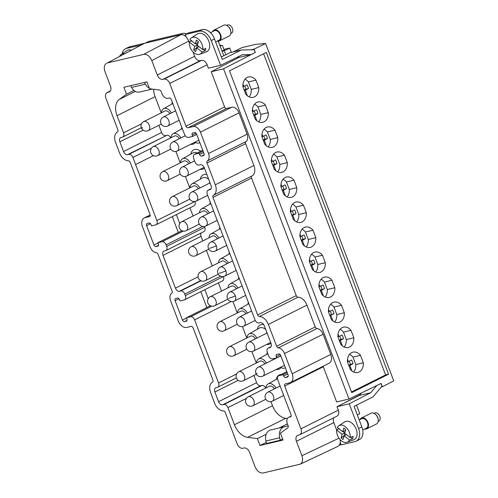<?xml version="1.0" encoding="UTF-8"?>
<svg xmlns="http://www.w3.org/2000/svg" width="498" height="498" viewBox="0 0 498 498"><rect width="100%" height="100%" fill="white"/><g stroke="black" fill="none" stroke-linecap="round" stroke-linejoin="round"><path stroke-width="0.75" d="M225.799 54.749L224.281 50.759L222.096 51.275M107.344 62.953L144.376 43.351L107.344 62.953L143.773 54.35C147.103 54.058 149.78 56.137 151.815 60.594L157.287 75.005A5.627 3.685 -116.6 0 0 162.921 79.369L164.11 79.089A5.627 3.685 -116.6 0 1 169.737 83.459L185.978 126.218A2.011 1.313 -116.6 0 0 187.989 127.781L193.174 126.554A7.24 4.737 63.4 0 1 200.414 132.169L208.513 153.496A7.24 4.737 63.4 0 1 207.342 160.922A2.011 1.313 63.4 0 0 207.012 162.983L215.298 184.795A10.053 6.58 63.4 0 1 213.374 195.278L251.969 175.962A10.053 6.58 -116.6 0 0 253.893 165.479L245.607 143.667A2.011 1.313 -116.6 0 1 245.937 141.6A7.24 4.737 -116.6 0 0 247.108 134.18L239.009 112.853A7.24 4.737 -116.6 0 0 231.769 107.238L226.584 108.464A2.011 1.313 -116.6 0 1 224.573 106.902L211.214 71.731L223.558 68.817L255.35 52.452L254.086 49.121L265.596 43.525L393.744 380.877L382.34 386.753L381.07 383.423L348.992 399.023L223.558 68.817M320.22 290.191L324.428 288.734A6.779 5.061 76.7 0 0 323.009 284.993L319.841 286.506L319.006 284.302M321.826 289.35A6.779 5.061 76.7 0 0 320.712 286.089M133.974 90.431L126.523 94.184L123.902 87.281L146.941 81.84L149.562 88.744L159.565 90.038A2.011 1.313 -116.6 0 1 161.215 91.62L161.981 93.63A6.032 3.947 -116.6 0 0 168.013 98.311L169.289 98.006A2.011 1.313 -116.6 0 1 171.3 99.569L184.49 134.292A4.021 2.633 63.4 0 0 188.512 137.411L192.676 136.427L192.178 135.12A2.011 1.313 63.4 0 1 192.577 133.016A2.011 1.313 63.4 0 1 192.77 132.947L194.594 132.518A2.011 1.313 63.4 0 1 196.598 134.08L203.975 153.496A2.011 1.313 -116.6 0 1 203.576 155.6A2.011 1.313 -116.6 0 1 203.383 155.669L201.566 156.098A2.011 1.313 -116.6 0 1 199.555 154.536L199.057 153.235L203.109 151.205M339.169 445.405L340.115 444.932A8.043 5.266 -116.6 0 0 340.937 444.353M325.312 262.726A10.458 7.812 -103.3 0 1 319.772 272.431A10.458 7.812 -103.3 0 1 312.265 269.256L309.432 261.792A10.458 7.812 -103.3 0 1 314.966 252.081A10.458 7.812 -103.3 0 1 322.474 255.262L325.312 262.726L317.786 264.506L314.948 257.036A10.458 7.812 76.7 0 0 311.518 254.31M322.474 255.262L314.948 257.036M255.35 52.452L254.167 49.719L241.225 50.018L229.902 52.695L221.342 56.977M237.085 57.307L239.843 57.239L251.16 54.568L242.289 54.774L220.626 65.306L208.413 68.195L207.106 64.752A5.627 3.685 -116.6 0 0 201.478 60.389L200.289 60.669A5.627 3.685 63.4 0 1 194.662 56.299L157.287 75.005M241.225 50.018L222.301 59.492L214.495 38.956A12.064 7.9 -116.6 0 0 202.437 29.594L188.518 32.88L185.256 34.518L199.175 31.231L202.437 29.594M249.174 96.867A10.458 7.812 76.7 0 0 251.266 89.385L248.427 81.915A10.458 7.812 76.7 0 0 244.997 79.188M247.394 95.778L245.284 90.231L248.409 88.594A6.779 5.061 76.7 0 0 246.983 84.859L243.821 86.372L242.98 84.168M242.906 86.59L243.821 86.372M268.291 112.623A10.458 7.812 -103.3 0 1 262.757 122.334A10.458 7.812 -103.3 0 1 255.25 119.153L252.411 111.689A10.458 7.812 -103.3 0 1 257.952 101.978A10.458 7.812 -103.3 0 1 265.459 105.159L268.291 112.623L260.765 114.403L257.927 106.933A10.458 7.812 76.7 0 0 254.503 104.207M265.459 105.159L257.927 106.933M256.893 120.796L254.789 115.25L257.908 113.612A6.779 5.061 76.7 0 0 256.489 109.871L253.32 111.39L252.486 109.18M253.849 115.468L254.789 115.25M231.358 52.346L229.721 48.038L223.976 49.395M258.674 121.886A10.458 7.812 76.7 0 0 260.765 114.403M252.405 111.602L253.32 111.39M253.694 115.069L255.306 114.229A6.779 5.061 76.7 0 0 254.192 110.973M255.306 114.229L257.908 113.612M233.226 51.904L242.153 47.565L255.947 44.31L265.596 43.525M229.503 70.853L351.737 392.636L388.565 374.197L266.337 52.421L229.503 70.853M254.086 49.121L251.266 49.788M244.344 90.449L245.284 90.231M244.194 90.051L245.807 89.21A6.779 5.061 76.7 0 0 244.692 85.955M199.175 31.231A12.064 7.9 -116.6 0 1 211.233 40.587L220.626 65.306M255.219 52.483L251.16 54.568M296.69 221.952A10.458 7.812 76.7 0 0 298.781 214.47L295.943 207A10.458 7.812 76.7 0 0 292.513 204.273M306.307 212.696A10.458 7.812 -103.3 0 1 300.767 222.401A10.458 7.812 -103.3 0 1 293.26 219.226L290.421 211.756A10.458 7.812 -103.3 0 1 295.961 202.051A10.458 7.812 -103.3 0 1 303.469 205.226L306.307 212.696L298.781 214.47M342.425 345.948L340.315 340.402L343.439 338.771A6.779 5.061 76.7 0 0 342.014 335.03L338.852 336.542L338.011 334.339M339.375 340.626L340.315 340.402M198.353 41.571L198.111 42.461L195.39 43.824L189.95 39.603A9.244 6.051 63.4 0 1 191.518 37.786L197.37 33.957A10.053 6.58 63.4 0 1 198.758 33.36A10.053 6.58 63.4 0 1 208.475 40.35A10.053 6.58 63.4 0 1 206.34 51.885L199.766 54.27A9.244 6.051 63.4 0 1 199.312 54.407A9.244 6.051 63.4 0 1 192.253 51.045A9.244 6.051 63.4 0 1 189.284 42.062L194.718 46.283L193.697 50.037L196.642 47.858L197.438 44.92L195.776 43.631M151.815 60.594L188.848 40.992L186.103 36.759L185.256 34.518M188.848 40.992L189.277 42.118M192.975 51.86L194.662 56.299M191.518 37.786A9.244 6.051 63.4 0 1 192.788 37.244A9.244 6.051 63.4 0 1 199.847 40.606A9.244 6.051 63.4 0 1 202.823 49.588L205.792 48.424A9.593 6.281 63.4 0 1 205.12 50.883L202.151 52.047A9.244 6.051 63.4 0 1 199.766 54.27M202.151 52.047L196.71 47.827L195.689 51.58L193.697 50.037M194.718 46.283L197.438 44.92M203.24 49.427L205.12 50.883M202.823 49.588L197.382 45.368L198.403 41.608L196.411 40.064L195.39 43.824M189.284 42.062L191.749 40.506M199.044 46.656L196.71 47.827M294.909 220.863L292.799 215.317L295.924 213.679A6.779 5.061 76.7 0 0 294.499 209.944L291.336 211.457L290.496 209.253M291.859 215.534L292.799 215.317M291.71 215.142L295.924 213.679M195.471 142.416A10.657 6.978 63.4 0 1 192.732 144.258A10.657 6.978 63.4 0 1 190.634 144.314M181.297 129.131A10.657 6.978 63.4 0 1 181.857 127.364M178.994 298.738L175.109 300.68A2.011 1.313 -116.6 0 1 175.508 298.576A2.011 1.313 -116.6 0 1 175.701 298.507L177.525 298.078A2.011 1.313 -116.6 0 1 179.535 299.64L180.027 300.948L184.192 299.964A4.021 2.633 63.4 0 0 184.571 299.827A4.021 2.633 63.4 0 0 185.374 295.613L184.789 294.069A4.021 2.633 63.4 0 0 180.768 290.95L179.467 291.255A4.021 2.633 63.4 0 1 175.445 288.137L163.002 255.381A4.021 2.633 -116.6 0 1 163.805 251.173A4.021 2.633 -116.6 0 1 164.191 251.029L165.492 250.724A4.021 2.633 -116.6 0 0 165.871 250.587A4.021 2.633 -116.6 0 0 166.674 246.379L166.089 244.835L202.736 226.49M212.304 265.938L206.384 250.37M202.798 240.92L201.055 236.338L163.002 255.381M293.322 214.296A6.779 5.061 76.7 0 0 292.208 211.04M251.969 175.962A2.011 1.313 -116.6 0 0 251.583 178.06L296.242 295.619A2.011 1.313 -116.6 0 0 298.028 297.2A10.053 6.58 -116.6 0 1 306.942 305.125L315.228 326.937A2.011 1.313 -116.6 0 0 316.94 328.518L278.345 347.834A7.24 4.737 63.4 0 1 284.501 353.53L292.177 373.737A8.447 5.528 63.4 0 1 290.49 382.576A8.447 5.528 63.4 0 1 289.687 382.869L285.286 383.908A2.011 1.313 -116.6 0 0 285.093 383.977A2.011 1.313 -116.6 0 0 284.694 386.081L300.935 428.84L338.31 410.14L337.003 406.698L349.216 403.816L370.68 392.766L376.799 385.496M306.942 305.125L268.347 324.441L276.633 346.253A2.011 1.313 -116.6 0 0 278.345 347.834M186.103 36.759C184.31 35.078 182.542 34.406 180.805 34.754L145.677 43.046L149.076 41.346L182.903 33.36L179.504 35.059M202.754 150.278L194.892 154.212L199.057 153.235M263.199 140.087L264.812 139.247A6.779 5.061 76.7 0 0 263.697 135.991M144.42 82.438L145.36 84.162L131.565 87.418A9.649 7.209 76.7 0 0 139.614 92.037L152.145 89.08M131.565 87.418L130.632 85.693M145.36 84.162A9.649 7.209 76.7 0 0 149.369 88.246M277.797 137.641A10.458 7.812 -103.3 0 1 272.257 147.346A10.458 7.812 -103.3 0 1 264.749 144.171L261.917 136.701A10.458 7.812 -103.3 0 1 267.451 126.996A10.458 7.812 -103.3 0 1 274.958 130.177L277.797 137.641L270.271 139.421L267.432 131.951A10.458 7.812 76.7 0 0 264.002 129.225M274.958 130.177L267.432 131.951M210.417 305.735L186.414 317.749L190.578 316.765A4.021 2.633 63.4 0 1 194.594 319.884L218.566 382.987A4.021 2.633 63.4 0 1 217.763 387.195A4.021 2.633 63.4 0 1 217.383 387.338L216.082 387.643A4.021 2.633 -116.6 0 0 215.702 387.78A4.021 2.633 -116.6 0 0 214.899 391.988L218.585 401.699A4.021 2.633 -116.6 0 0 222.606 404.818L223.926 404.507A4.021 2.633 63.4 0 1 227.947 407.625L234.446 424.744A16.085 10.533 -116.6 0 0 247.643 437.35L257.36 438.607L259.981 445.511L283.02 440.07L280.399 433.167L287.85 427.751A2.011 1.313 -116.6 0 0 288.13 425.722L287.365 423.705A6.032 3.947 -116.6 0 1 288.572 417.392L291.131 416.11M282.627 439.043L280.262 440.226L266.467 443.481L265.888 441.016A9.649 7.209 -103.3 0 1 270.682 429.967L288.174 425.84M259.981 445.511L266.218 442.417M196.722 134.404L192.676 136.427M257.36 438.607L266.212 434.281M279.123 427.975L287.439 423.91M270.943 401.612L272.499 405.702A16.085 10.533 -116.6 0 0 285.696 418.308L287.396 418.525M239.333 57.251L211.214 71.731M354.271 398.058L353.86 398.151M349.216 403.816L358.604 428.535A12.064 7.9 63.4 0 1 356.201 441.172L359.456 439.535A12.064 7.9 63.4 0 0 361.865 426.904L354.066 406.368L372.99 396.9L381.991 386.211L380.951 383.479M177.325 150.981A5.024 3.293 -116.6 0 0 178.328 145.715A5.024 3.293 -116.6 0 0 172.825 141.986A5.024 5.024 0 0 0 170.378 148.267A5.024 5.024 0 0 0 177.325 150.981L198.391 140.436A5.024 3.293 -116.6 0 0 198.889 140.094M199.841 142.609A7.638 5.005 63.4 0 1 199.393 142.845A7.638 5.005 63.4 0 1 198.814 143.038A7.638 5.005 63.4 0 1 195.004 142.129M287.713 373.93L283.661 375.959A2.011 1.313 -116.6 0 0 285.671 377.515L287.495 377.086A2.011 1.313 63.4 0 0 287.682 377.017A2.011 1.313 63.4 0 0 288.087 374.913L280.71 355.497A2.011 1.313 -116.6 0 0 278.699 353.941L276.882 354.371A2.011 1.313 63.4 0 0 276.689 354.439A2.011 1.313 63.4 0 0 276.284 356.543L280.175 354.595M150.172 215.086L144.999 217.676L149.419 216.636A2.011 1.313 63.4 0 0 149.612 216.568A2.011 1.313 63.4 0 0 150.01 214.457L130.233 162.392A2.011 1.313 -116.6 0 0 128.453 160.81A10.053 6.58 -116.6 0 1 119.532 152.886L115.561 142.428A10.053 6.58 63.4 0 1 117.497 131.939A2.011 1.313 63.4 0 0 117.889 129.841L105.987 98.511A5.627 3.685 -116.6 0 1 107.107 92.616L110.375 90.978M170.988 137.747A7.638 5.005 63.4 0 1 173.043 133.8A7.638 5.005 63.4 0 1 173.914 133.458A7.638 5.005 63.4 0 1 180.892 137.952M280.835 355.821L276.782 357.85L276.284 356.543M158.028 243.024L153.975 245.047L146.599 225.631A2.011 1.313 63.4 0 1 147.003 223.527A2.011 1.313 63.4 0 1 147.19 223.459L149.014 223.029A2.011 1.313 -116.6 0 1 151.025 224.586L151.523 225.893L155.681 224.909A4.021 2.633 -116.6 0 0 156.067 224.772A4.021 2.633 -116.6 0 0 156.87 220.564L132.898 157.461L151.473 148.161M141.314 127.731L122.751 137.025A4.021 2.633 -116.6 0 1 122.371 137.162L121.051 137.473A4.021 2.633 -116.6 0 0 120.672 137.61A4.021 2.633 -116.6 0 0 119.869 141.818L123.554 151.529A4.021 2.633 -116.6 0 0 127.575 154.648L128.876 154.343A4.021 2.633 63.4 0 1 132.898 157.461M122.751 137.025A4.021 2.633 -116.6 0 0 123.554 132.81L141.581 123.79M126.523 94.184L119.283 99.444A16.085 10.533 -116.6 0 0 117.049 115.698L123.554 132.81M194.892 154.212A4.021 2.633 -116.6 0 0 194.513 154.355A4.021 2.633 -116.6 0 0 193.71 158.563L194.986 161.925A4.021 2.633 -116.6 0 0 199.007 165.043L200.308 164.738A4.021 2.633 -116.6 0 1 204.329 167.857L210.996 185.405A4.021 2.633 -116.6 0 1 210.193 189.614A4.021 2.633 -116.6 0 1 209.814 189.75L208.513 190.062A4.021 2.633 -116.6 0 0 208.127 190.199A4.021 2.633 -116.6 0 0 207.324 194.407L254.982 319.865A4.021 2.633 -116.6 0 0 259.004 322.984L260.305 322.679A4.021 2.633 -116.6 0 1 264.326 325.798L270.993 343.346A4.021 2.633 -116.6 0 1 270.19 347.56A4.021 2.633 -116.6 0 1 269.81 347.697L268.509 348.002A4.021 2.633 -116.6 0 0 268.123 348.139A4.021 2.633 -116.6 0 0 267.32 352.354L268.603 355.715A4.021 2.633 -116.6 0 0 272.618 358.834L276.782 357.85M283.661 375.959L283.169 374.652L287.215 372.622M286.867 371.701L279.005 375.635L283.169 374.652M279.005 375.635A4.021 2.633 -116.6 0 0 278.619 375.772A4.021 2.633 -116.6 0 0 277.822 379.98L291.013 414.71A2.011 1.313 -116.6 0 1 290.608 416.814A2.011 1.313 -116.6 0 1 290.421 416.882L290.776 416.702M288.572 417.392A6.032 3.947 -116.6 0 1 289.139 417.181L290.421 416.882M186.414 317.749L186.906 319.056A2.011 1.313 63.4 0 1 186.507 321.16A2.011 1.313 63.4 0 1 186.314 321.229L186.675 321.048M175.109 300.68L182.486 320.102A2.011 1.313 63.4 0 0 184.497 321.658L186.314 321.229M181.907 230.68L157.903 242.694L162.068 241.717A4.021 2.633 63.4 0 1 166.089 244.835M157.903 242.694L158.401 244.001A2.011 1.313 63.4 0 1 157.997 246.112A2.011 1.313 63.4 0 1 157.81 246.18L158.165 246M153.975 245.047A2.011 1.313 -116.6 0 0 155.986 246.61L157.81 246.18M109.803 91.644L107.643 92.423A5.627 3.685 -116.6 0 0 107.107 92.616M144.999 217.676A8.447 5.528 -116.6 0 0 144.196 217.968A8.447 5.528 -116.6 0 0 142.509 226.808L150.184 247.014A7.24 4.737 63.4 0 0 156.341 252.71A2.011 1.313 -116.6 0 1 158.053 254.291L172.071 291.193A2.011 1.313 63.4 0 1 171.748 293.26A7.24 4.737 63.4 0 0 170.571 300.68L178.247 320.886A8.447 5.528 63.4 0 0 186.688 327.435L191.114 326.395A2.011 1.313 -116.6 0 1 193.124 327.952L212.901 380.018A2.011 1.313 63.4 0 1 212.515 382.115A10.053 6.58 63.4 0 0 210.592 392.598L214.563 403.056A10.053 6.58 -116.6 0 0 223.496 410.981A2.011 1.313 -116.6 0 1 225.283 412.562L237.185 443.892A5.627 3.685 -116.6 0 0 242.812 448.262L243.97 447.988A5.627 3.685 -116.6 0 1 249.598 452.358L255.069 466.769C257.105 471.22 259.788 473.305 263.112 473.007L300.232 464.167C302.666 462.636 303.226 459.816 301.906 455.714L339.014 438.19M300.935 428.84A5.627 3.685 -116.6 0 1 299.815 434.735A5.627 3.685 -116.6 0 1 299.279 434.928L298.09 435.208A5.627 3.685 -116.6 0 0 297.555 435.401A5.627 3.685 -116.6 0 0 296.435 441.296L301.906 455.714M268.347 324.441A10.053 6.58 -116.6 0 0 259.427 316.516L298.028 297.2M213.374 195.278A2.011 1.313 63.4 0 0 212.988 197.376L257.647 314.935A2.011 1.313 -116.6 0 0 259.427 316.516M106.516 63.265C104.194 64.852 103.684 67.647 104.978 71.65L110.456 86.061A5.627 3.685 -116.6 0 1 109.33 91.956A5.627 3.685 -116.6 0 1 108.794 92.149M119.769 56.249L119.694 56.187A9.244 6.051 63.4 0 1 121.263 54.375L127.115 50.541A10.053 6.58 63.4 0 1 128.503 49.949A10.053 6.58 63.4 0 1 131.372 50.105M122.11 53.821A12.064 7.9 63.4 0 1 125.434 48.785A12.064 7.9 63.4 0 1 126.579 48.368L140.561 45.243M121.263 54.375A9.244 6.051 63.4 0 1 122.533 53.828A9.244 6.051 63.4 0 1 124.413 53.79M329.72 315.209L333.934 313.752A6.779 5.061 76.7 0 0 332.515 310.011L329.346 311.524L328.506 309.32M328.431 311.742L329.346 311.524M331.332 314.363A6.779 5.061 76.7 0 0 330.218 311.107M140.498 45.081L143.798 43.544M125.434 48.785L128.696 47.148A12.064 7.9 63.4 0 1 129.841 46.737L143.76 43.451M144.376 43.351L145.677 43.046M329.875 315.608L333.934 313.752M145.279 43.139L148.317 41.62A8.043 5.266 63.4 0 1 149.076 41.346M186.339 33.97A8.043 5.266 -116.6 0 0 182.903 33.36M215.622 41.919L219.064 40.195A5.266 3.449 -116.6 0 0 220.272 35.134A5.266 3.449 -116.6 0 0 216.082 30.602A5.266 3.449 -116.6 0 0 214.352 30.776L210.492 32.706M212.627 31.635A6.032 3.947 63.4 0 1 214.009 30.092A6.032 3.947 63.4 0 1 217.962 30.876A6.032 3.947 63.4 0 1 221.081 36.348A6.032 3.947 63.4 0 1 219.406 40.88A6.032 3.947 63.4 0 1 217.346 41.06M219.406 40.88L229.124 36.018A6.032 3.947 -116.6 0 0 230.835 31.785A6.032 3.947 -116.6 0 0 228.134 26.394A6.032 3.947 -116.6 0 0 227.679 26.008A6.032 3.947 -116.6 0 0 224.299 25.025A6.032 3.947 -116.6 0 0 223.727 25.23L214.009 30.092M230.835 31.785L230.748 30.988A4.526 2.963 -116.6 0 0 228.725 26.942L228.134 26.394M230.786 33.497L231.508 33.136A4.526 2.963 -116.6 0 0 232.541 28.791A4.526 2.963 -116.6 0 0 228.949 24.9A4.526 2.963 -116.6 0 0 227.455 25.049L226.733 25.41M331.979 280.274L334.818 287.744A10.458 7.812 -103.3 0 1 329.278 297.449A10.458 7.812 -103.3 0 1 321.77 294.274L318.932 286.804A10.458 7.812 -103.3 0 1 324.472 277.1A10.458 7.812 -103.3 0 1 331.979 280.274L324.453 282.055A10.458 7.812 76.7 0 0 321.023 279.322M224.281 50.759L229.721 48.038M219.792 45.212L222.513 45.542L224.187 49.956L222.008 51.045M222.513 45.542L220.029 45.841M218.255 41.16L223.795 55.751M263.61 53.784L385.601 374.926L351.495 391.994M274.255 169.189L271.416 161.719A10.458 7.812 -103.3 0 1 276.956 152.014A10.458 7.812 -103.3 0 1 284.464 155.189L287.302 162.659A10.458 7.812 -103.3 0 1 281.762 172.364A10.458 7.812 -103.3 0 1 274.255 169.189M347.442 361.859A10.458 7.812 -103.3 0 1 352.982 352.154A10.458 7.812 -103.3 0 1 360.49 355.329L363.328 362.793A10.458 7.812 -103.3 0 1 357.788 372.504A10.458 7.812 -103.3 0 1 350.281 369.323L347.442 361.859M258.792 87.611A10.458 7.812 -103.3 0 1 253.252 97.315A10.458 7.812 -103.3 0 1 245.744 94.134L242.906 86.671A10.458 7.812 -103.3 0 1 248.446 76.966A10.458 7.812 -103.3 0 1 255.953 80.141L258.792 87.611L251.266 89.385M312.974 230.244L315.813 237.708A10.458 7.812 -103.3 0 1 310.273 247.419A10.458 7.812 -103.3 0 1 302.765 244.238L299.927 236.774A10.458 7.812 -103.3 0 1 305.467 227.063A10.458 7.812 -103.3 0 1 312.974 230.244L305.442 232.018A10.458 7.812 76.7 0 0 302.018 229.292M293.969 180.208L296.802 187.678A10.458 7.812 -103.3 0 1 291.262 197.382A10.458 7.812 -103.3 0 1 283.754 194.208L280.922 186.738A10.458 7.812 -103.3 0 1 286.462 177.033A10.458 7.812 -103.3 0 1 293.969 180.208L286.437 181.988A10.458 7.812 76.7 0 0 283.013 179.255M350.984 330.311L353.823 337.781A10.458 7.812 -103.3 0 1 348.283 347.486A10.458 7.812 -103.3 0 1 340.775 344.311L337.937 336.841A10.458 7.812 -103.3 0 1 343.477 327.136A10.458 7.812 -103.3 0 1 350.984 330.311L343.458 332.091A10.458 7.812 76.7 0 0 340.028 329.359M341.485 305.293L344.317 312.763A10.458 7.812 -103.3 0 1 338.783 322.467A10.458 7.812 -103.3 0 1 331.276 319.293L328.437 311.823A10.458 7.812 -103.3 0 1 333.977 302.118A10.458 7.812 -103.3 0 1 341.485 305.293L333.953 307.073A10.458 7.812 76.7 0 0 330.529 304.34M323.42 295.918L321.31 290.365L324.428 288.734M320.37 290.589L321.31 290.365M356.201 441.172A12.064 7.9 63.4 0 1 355.055 441.583L341.13 444.87L340.283 442.629L340.115 439.566M204.859 289.674L208.257 298.619M218.448 282.87L221.566 291.075M200.812 291.697L206.826 307.534M281.065 356.437A5.024 3.293 -116.6 0 0 279.415 356.599L258.356 367.144A5.024 5.024 0 0 0 255.904 373.419A5.024 0.579 -20.8 0 0 257.205 373.338M339.225 340.227L340.837 339.381A6.779 5.061 76.7 0 0 339.723 336.125M370.68 392.766L359.363 395.437L337.003 406.698M359.805 394.914L345.581 402.284M171.791 104.113A10.657 6.978 63.4 0 1 172.352 102.345M266.019 387.917A7.638 5.005 63.4 0 1 268.073 383.97A7.638 5.005 63.4 0 1 268.945 383.628A7.638 5.005 63.4 0 1 275.923 388.123M161.252 112.847L155.102 96.649L117.049 115.698M357.334 414.977L359.786 413.751L356.518 405.142M288.174 425.834L270.682 429.967M303.469 205.226L295.943 207M350.611 437.375L352.491 438.838L349.521 440.002L344.081 435.781L343.06 439.535L341.068 437.991L344.012 435.806L344.809 432.874L343.141 431.579M345.718 429.519L345.475 430.415L342.761 431.772L337.32 427.552A9.244 6.051 63.4 0 1 338.883 425.74A9.244 6.051 63.4 0 1 340.159 425.192A9.244 6.051 63.4 0 1 347.218 428.56A9.244 6.051 63.4 0 1 350.187 437.543L353.163 436.373A9.593 6.281 63.4 0 1 352.491 438.838M161.483 112.729A7.638 5.005 63.4 0 1 163.537 108.782A7.638 5.005 63.4 0 1 164.408 108.439A7.638 5.005 63.4 0 1 171.387 112.934M169.868 113.693A5.024 3.293 -116.6 0 0 164.869 111.035L143.81 121.58A5.024 5.024 0 0 0 141.357 127.862A5.024 5.024 0 0 0 148.304 130.569A5.024 3.293 -116.6 0 0 149.307 125.303A5.024 3.293 -116.6 0 0 143.81 121.58M337.937 336.76L338.852 336.542M245.807 89.21L248.409 88.594M268.179 146.904A10.458 7.812 76.7 0 0 270.271 139.421M266.399 145.814L264.289 140.262L267.414 138.631A6.779 5.061 76.7 0 0 265.994 134.89L262.826 136.408L261.985 134.199M353.705 372.056A10.458 7.812 76.7 0 0 355.796 364.573L352.958 357.103A10.458 7.812 76.7 0 0 349.534 354.377M363.328 362.793L355.796 364.573M285.366 367.761A7.638 5.005 63.4 0 1 284.918 368.003A7.638 5.005 63.4 0 1 284.346 368.19A7.638 5.005 63.4 0 1 280.536 367.281M309.426 261.705L310.341 261.494L309.501 259.284M333.872 417.691A5.627 3.685 -116.6 0 0 333.803 422.597L336.642 430.067M153.658 89.273A16.085 10.533 -116.6 0 0 155.102 96.649M359.363 395.437L361.442 392.966M338.883 425.74L344.74 421.906A10.053 6.58 63.4 0 1 346.122 421.314A10.053 6.58 63.4 0 1 356.033 428.747A10.053 6.58 63.4 0 1 353.711 439.834L347.137 442.224A9.244 6.051 63.4 0 1 346.683 442.361A9.244 6.051 63.4 0 1 339.624 438.993A9.244 6.051 63.4 0 1 336.648 430.011L342.089 434.231L341.068 437.991M338.31 410.14A5.627 3.685 63.4 0 1 337.183 416.035L299.815 434.735M346.415 434.611L344.081 435.781M179.373 138.712A5.024 3.293 -116.6 0 0 174.375 136.054L153.309 146.599A5.024 5.024 0 0 0 150.863 152.874A5.024 5.024 0 0 0 157.81 155.588A5.024 3.293 -116.6 0 0 158.812 150.321A5.024 3.293 -116.6 0 0 153.309 146.599M265.888 441.016L279.677 437.761A9.649 7.209 -103.3 0 1 284.476 426.711M279.677 437.761L280.262 440.226M344.205 347.038A10.458 7.812 76.7 0 0 346.297 339.555L343.458 332.091M353.823 337.781L346.297 339.555M318.925 286.724L319.841 286.506M342.761 431.772L343.782 428.019L345.774 429.562L344.747 433.316L350.187 437.543M315.695 271.989A10.458 7.812 76.7 0 0 317.786 264.506M313.914 270.9L311.804 265.347L314.929 263.716A6.779 5.061 76.7 0 0 313.51 259.975L310.341 261.494M176.348 214.619L179.753 223.571M193.056 216.02L189.943 207.822M290.49 382.576L329.085 363.26A8.447 5.528 -116.6 0 0 330.772 354.42L323.096 334.214A7.24 4.737 -116.6 0 0 316.94 328.518M188.879 163.73A5.024 3.293 -116.6 0 0 183.88 161.072L162.815 171.611A5.024 5.024 0 0 0 160.362 177.892A5.024 5.024 0 0 0 167.316 180.606A5.024 3.293 -116.6 0 0 168.318 175.34A5.024 3.293 -116.6 0 0 162.815 171.611M180.494 162.765A7.638 5.005 63.4 0 1 182.542 158.812A7.638 5.005 63.4 0 1 183.413 158.476A7.638 5.005 63.4 0 1 190.392 162.971M207.884 213.76A5.024 3.293 -116.6 0 0 202.885 211.102L181.82 221.647A5.024 5.024 0 0 0 179.367 227.928A5.024 5.024 0 0 0 186.32 230.636A5.024 3.293 -116.6 0 0 187.323 225.376A5.024 3.293 -116.6 0 0 181.82 221.647M199.499 212.802A7.638 5.005 63.4 0 1 201.553 208.849A7.638 5.005 63.4 0 1 202.418 208.506A7.638 5.005 63.4 0 1 209.403 213.001M182.542 158.812L193 152.911A8.242 5.397 63.4 0 1 193.94 152.544A8.242 5.397 63.4 0 1 197.171 153.023M282.204 190.124L286.418 188.667A6.779 5.061 76.7 0 0 284.999 184.926L281.831 186.439L280.99 184.235M283.816 189.277A6.779 5.061 76.7 0 0 282.702 186.022M209.807 204.186A10.657 6.978 63.4 0 1 210.368 202.412M253.899 375.455L256.638 382.657A4.021 2.633 -116.6 0 0 260.659 385.776L261.979 385.464A4.021 2.633 -116.6 0 1 265.764 388.048M190.802 154.15A10.657 6.978 63.4 0 1 194.718 149.487A10.657 6.978 63.4 0 1 200.713 151.249M204.41 168.075A10.657 6.978 63.4 0 1 202.238 169.276A10.657 6.978 63.4 0 1 200.14 169.332M340.283 442.629C340.022 444.465 339.244 445.704 337.943 446.357L300.232 464.167M340.837 339.381L343.439 338.771M344.317 312.763L336.791 314.537L333.953 307.073M256.271 363.023L251.92 351.582M246.765 338.005L242.42 326.564M237.266 312.993L232.915 301.545M189.993 187.783A7.638 5.005 63.4 0 1 192.047 183.83L202.505 177.923A8.242 5.397 63.4 0 1 203.439 177.556A8.242 5.397 63.4 0 1 208.749 179.498M200.302 179.168A10.657 6.978 63.4 0 1 204.224 174.499A10.657 6.978 63.4 0 1 206.875 174.561M362.725 430.004L366.435 428.149A5.266 3.449 -116.6 0 0 367.642 423.088A5.266 3.449 -116.6 0 0 363.453 418.557A5.266 3.449 -116.6 0 0 361.716 418.725L359.232 419.97M366.777 428.834L376.494 423.966A6.032 3.947 -116.6 0 0 378.2 419.739A6.032 3.947 -116.6 0 0 375.504 414.348A6.032 3.947 -116.6 0 0 375.05 413.963A6.032 3.947 -116.6 0 0 371.664 412.973A6.032 3.947 -116.6 0 0 371.091 413.178L361.38 418.046A6.032 3.947 63.4 0 1 365.333 418.824A6.032 3.947 63.4 0 1 368.445 424.302A6.032 3.947 63.4 0 1 366.777 428.834A6.032 3.947 63.4 0 1 364.717 429.008M378.156 421.451L378.878 421.09A4.526 2.963 -116.6 0 0 379.912 416.739A4.526 2.963 -116.6 0 0 376.314 412.854A4.526 2.963 -116.6 0 0 374.826 412.998L374.104 413.359M378.2 419.739L378.119 418.936A4.526 2.963 -116.6 0 0 376.096 414.896L375.504 414.348M306.189 246.971A10.458 7.812 76.7 0 0 308.281 239.488L305.442 232.018M315.813 237.708L308.281 239.488M192.047 183.83A7.638 5.005 63.4 0 1 192.919 183.494A7.638 5.005 63.4 0 1 199.897 187.983M209.509 183.177A7.638 5.005 63.4 0 1 209.683 181.957M256.514 362.905A7.638 5.005 63.4 0 1 258.568 358.952A7.638 5.005 63.4 0 1 259.439 358.61A7.638 5.005 63.4 0 1 266.418 363.104M264.899 363.864A5.024 3.293 -116.6 0 0 259.9 361.206L238.841 371.751A5.024 5.024 0 0 0 236.388 378.032A5.024 5.024 0 0 0 243.335 380.74A5.024 3.293 -116.6 0 0 244.337 375.48A5.024 3.293 -116.6 0 0 238.841 371.751M198.378 188.748A5.024 3.293 -116.6 0 0 193.38 186.09L172.314 196.629A5.024 5.024 0 0 0 169.868 202.91A5.024 5.024 0 0 0 176.815 205.618A5.024 3.293 -116.6 0 0 177.817 200.358A5.024 3.293 -116.6 0 0 172.314 196.629M274.404 388.882A5.024 3.293 -116.6 0 0 269.406 386.224L248.34 396.769A5.024 5.024 0 0 0 245.894 403.044A5.024 5.024 0 0 0 252.841 405.758A5.024 3.293 -116.6 0 0 253.843 400.492A5.024 3.293 -116.6 0 0 248.34 396.769M281.003 367.568A10.657 6.978 63.4 0 1 278.258 369.41A10.657 6.978 63.4 0 1 276.166 369.466M266.822 354.29A10.657 6.978 63.4 0 1 267.382 352.516M310.715 265.173L312.327 264.332A6.779 5.061 76.7 0 0 311.213 261.077M385.601 374.926L388.565 374.197M349.521 440.002A9.244 6.051 63.4 0 1 347.137 442.224M290.421 211.675L291.336 211.457M323.14 366.235A2.011 1.313 -116.6 0 0 323.289 366.765L336.648 401.936L348.992 399.023M312.327 264.332L314.929 263.716M201.011 233.002A4.021 2.633 -116.6 0 0 201.055 236.338M359.998 419.59A6.032 3.947 63.4 0 1 361.38 418.046M304.409 245.881L302.305 240.335L305.423 238.698A6.779 5.061 76.7 0 0 304.004 234.956L300.836 236.475L300.001 234.272M301.365 240.553L302.305 240.335M342.089 434.231L344.809 432.874M336.648 430.011L339.113 428.454M296.802 187.678L289.276 189.452L286.437 181.988M276.328 379.302A10.657 6.978 63.4 0 1 280.243 374.639A10.657 6.978 63.4 0 1 281.14 374.515M264.812 139.247L267.414 138.631M310.864 265.571L311.804 265.347M325.2 297.007A10.458 7.812 76.7 0 0 327.286 289.525L324.453 282.055M334.818 287.744L327.286 289.525M334.7 322.019A10.458 7.812 76.7 0 0 336.791 314.537M332.919 320.936L330.809 315.383M172.302 216.649L178.315 232.479M255.904 373.419A5.024 5.024 0 0 0 262.851 376.133L283.916 365.588A5.024 3.293 -116.6 0 0 284.414 365.246M238.318 279.235A10.657 6.978 63.4 0 1 238.878 277.467M228.009 287.85A7.638 5.005 63.4 0 1 230.064 283.897A7.638 5.005 63.4 0 1 230.929 283.561A7.638 5.005 63.4 0 1 237.907 288.056M236.394 288.815A5.024 3.293 -116.6 0 0 231.396 286.157L210.33 296.696A5.024 5.024 0 0 0 207.878 302.977A5.024 5.024 0 0 0 214.831 305.691A5.024 3.293 -116.6 0 0 215.833 300.425A5.024 3.293 -116.6 0 0 210.33 296.696M247.817 304.253A10.657 6.978 63.4 0 1 248.378 302.479M237.509 312.869A7.638 5.005 63.4 0 1 239.563 308.916A7.638 5.005 63.4 0 1 240.434 308.579A7.638 5.005 63.4 0 1 247.413 313.074M245.894 313.833A5.024 3.293 -116.6 0 0 240.895 311.175L219.83 321.714A5.024 5.024 0 0 0 217.383 327.995A5.024 5.024 0 0 0 224.33 330.703A5.024 3.293 -116.6 0 0 225.333 325.443A5.024 3.293 -116.6 0 0 219.83 321.714M257.323 329.271A10.657 6.978 63.4 0 1 261.238 324.603A10.657 6.978 63.4 0 1 263.722 324.621M270.937 343.197A10.657 6.978 63.4 0 1 268.758 344.392A10.657 6.978 63.4 0 1 266.66 344.454M247.014 337.887A7.638 5.005 63.4 0 1 249.068 333.934L259.52 328.026A8.242 5.397 63.4 0 1 260.46 327.659A8.242 5.397 63.4 0 1 265.77 329.601M249.068 333.934A7.638 5.005 63.4 0 1 249.934 333.598A7.638 5.005 63.4 0 1 256.918 338.086M255.399 338.845A5.024 3.293 -116.6 0 0 250.401 336.187L229.335 346.733A5.024 5.024 0 0 0 226.889 353.014A5.024 5.024 0 0 0 233.836 355.721A5.024 3.293 -116.6 0 0 234.838 350.461A5.024 3.293 -116.6 0 0 229.335 346.733M266.53 333.28A7.638 5.005 63.4 0 1 266.704 332.06M218.504 262.832A7.638 5.005 63.4 0 1 220.558 258.885A7.638 5.005 63.4 0 1 221.429 258.543A7.638 5.005 63.4 0 1 228.408 263.037M226.889 263.797A5.024 3.293 -116.6 0 0 221.89 261.139L200.825 271.684A5.024 5.024 0 0 0 198.378 277.959A5.024 5.024 0 0 0 205.325 280.673A5.024 3.293 -116.6 0 0 206.328 275.406A5.024 3.293 -116.6 0 0 200.825 271.684M219.307 229.205A10.657 6.978 63.4 0 1 219.867 227.43M208.998 237.814A7.638 5.005 63.4 0 1 211.052 233.867A7.638 5.005 63.4 0 1 211.924 233.525A7.638 5.005 63.4 0 1 218.902 238.019M217.383 238.779A5.024 3.293 -116.6 0 0 212.385 236.12L191.325 246.666A5.024 5.024 0 0 0 188.873 252.947A5.024 5.024 0 0 0 195.82 255.655A5.024 3.293 -116.6 0 0 196.822 250.394A5.024 3.293 -116.6 0 0 191.325 246.666M280.916 186.657L281.831 186.439M261.911 136.62L262.826 136.408M263.349 140.486L264.289 140.262M165.871 250.587L203.925 231.545A4.021 2.633 -116.6 0 0 204.728 227.331L204.404 226.49M170.714 137.884A4.021 2.633 -116.6 0 0 166.93 135.294L127.575 154.648M381.344 386.983L382.34 386.753M156.067 224.772L194.114 205.73A4.021 2.633 -116.6 0 0 194.917 201.516L194.905 201.478M189.75 187.908L185.399 176.46M180.245 162.89L175.9 151.442M184.571 299.827L222.625 280.779A4.021 2.633 -116.6 0 0 223.428 276.571L223.415 276.527M158.868 125.284L161.607 132.48A4.021 2.633 -116.6 0 0 165.629 135.605M228.812 254.217A10.657 6.978 63.4 0 1 229.373 252.449M360.49 355.329L352.958 357.103M301.209 240.154L302.821 239.314A6.779 5.061 76.7 0 0 301.707 236.058M255.953 80.141L248.427 81.915M287.184 196.934A10.458 7.812 76.7 0 0 289.276 189.452M302.821 239.314L305.423 238.698M299.921 236.693L300.836 236.475M285.404 195.851L283.294 190.298L286.418 188.667M282.36 190.522L283.294 190.298M277.685 171.916A10.458 7.812 76.7 0 0 279.77 164.44L276.938 156.97A10.458 7.812 76.7 0 0 273.508 154.237M287.302 162.659L279.77 164.44M284.464 155.189L276.938 156.97M272.705 165.106L274.311 164.265A6.779 5.061 76.7 0 0 273.197 161.003M271.41 161.638L272.325 161.42L271.491 159.217M275.904 170.833L273.794 165.28L276.913 163.649A6.779 5.061 76.7 0 0 275.494 159.908L272.325 161.42M272.854 165.504L273.794 165.28M274.311 164.265L276.913 163.649M351.924 370.966L349.82 365.42L352.939 363.783A6.779 5.061 76.7 0 0 351.52 360.048L348.351 361.56L347.517 359.357M348.88 365.638L349.82 365.42M348.731 365.239L350.337 364.399A6.779 5.061 76.7 0 0 349.223 361.143M347.436 361.778L348.351 361.56M350.337 364.399L352.939 363.783M215.298 184.795L253.893 165.479M207.012 162.983L245.607 143.667M211.233 40.587L214.495 38.956M200.289 60.669L162.921 79.369M164.11 79.089L201.478 60.389M169.737 83.459L207.106 64.752M175.445 288.137L198.086 276.807M315.228 326.937L276.633 346.253M143.773 54.35L180.805 34.754M192.178 135.12L196.063 133.178M285.696 418.308L247.643 437.35M272.499 405.702L234.446 424.744M185.978 126.218L224.573 106.902M187.989 127.781L226.584 108.464M193.174 126.554L231.769 107.238M288.224 376.239L285.671 377.515M107.643 92.423L110.307 91.09M129.841 46.737L126.579 48.368M184.789 294.069L220.564 276.166M180.768 290.95L201.074 280.791M146.599 225.631L150.489 223.689M153.415 155.637L135.593 164.552M296.242 295.619L257.647 314.935M361.865 426.904L358.604 428.535M287.495 377.086L287.856 376.905M190.578 316.765L211.775 306.158M194.594 319.884L231.246 301.539M149.419 216.636L149.78 216.456M262.851 376.133A5.024 3.293 -116.6 0 0 263.853 370.867A5.024 3.293 -116.6 0 0 262.639 368.763A5.024 3.293 -116.6 0 0 258.356 367.144M167.82 125.963A5.024 3.293 -116.6 0 0 168.822 120.697A5.024 3.293 -116.6 0 0 163.325 116.974A5.024 5.024 0 0 0 160.873 123.249A5.024 5.024 0 0 0 167.82 125.963L179.168 120.279M142.658 127.774A5.024 0.579 159.2 0 1 141.357 127.862M200.414 132.169L239.009 112.853M186.831 175.993A5.024 3.293 -116.6 0 0 187.833 170.733A5.024 3.293 -116.6 0 0 182.33 167.004A5.024 5.024 0 0 0 179.878 173.285A5.024 5.024 0 0 0 186.831 175.993L204.105 167.347M203.744 155.488L203.383 155.669M333.803 422.597L296.435 441.296M212.988 197.376L251.583 178.06M135.375 91.395L119.283 99.444M205.836 226.03A5.024 3.293 -116.6 0 0 206.838 220.763A5.024 3.293 -116.6 0 0 201.335 217.041A5.024 5.024 0 0 0 198.883 223.322A5.024 5.024 0 0 0 205.836 226.03L217.178 220.353M208.513 153.496L247.108 134.18M227.947 407.625L246.504 398.338M207.342 160.922L245.937 141.6M211.003 188.81L208.513 190.062M289.139 417.181L291.106 416.204M270.526 347.336L269.81 347.697M270.999 346.757L268.509 348.002M284.501 353.53L323.096 334.214M292.177 373.737L330.772 354.42M256.638 382.657L218.585 401.699M238.175 380.341L214.899 391.988M204.118 154.822L201.566 156.098M184.497 321.658L187.049 320.382M218.566 382.987L236.612 373.954M179.467 291.255L200.725 280.617M182.486 320.102L186.532 318.073M197.333 195.751A5.024 3.293 -116.6 0 0 191.83 192.023A5.024 5.024 0 0 0 189.383 198.304A5.024 5.024 0 0 0 196.33 201.011A5.024 3.293 -116.6 0 0 197.333 195.751M223.926 404.507L261.979 385.464M260.659 385.776L222.606 404.818M210.53 189.389L209.814 189.75M284.694 386.081L323.289 366.765M203.601 152.513L199.555 154.536M235.349 295.818A5.024 3.293 -116.6 0 0 229.846 292.089A5.024 5.024 0 0 0 227.393 298.37A5.024 5.024 0 0 0 234.346 301.078A5.024 3.293 -116.6 0 0 235.349 295.818A5.024 0.579 -20.8 0 1 228.694 298.283M243.846 326.097A5.024 3.293 -116.6 0 0 244.848 320.837A5.024 3.293 -116.6 0 0 239.345 317.108A5.024 5.024 0 0 0 236.899 323.389A5.024 5.024 0 0 0 243.846 326.097L255.219 320.407M254.354 345.855A5.024 3.293 -116.6 0 0 248.851 342.126A5.024 5.024 0 0 0 246.398 348.407A5.024 5.024 0 0 0 253.351 351.115A5.024 3.293 -116.6 0 0 254.354 345.855M225.843 270.8A5.024 3.293 -116.6 0 0 220.34 267.071A5.024 5.024 0 0 0 217.894 273.352A5.024 5.024 0 0 0 224.841 276.066A5.024 3.293 -116.6 0 0 225.843 270.8A5.024 0.579 -20.8 0 1 219.195 273.271M215.335 251.048A5.024 3.293 -116.6 0 0 216.337 245.782A5.024 3.293 -116.6 0 0 210.841 242.059A5.024 5.024 0 0 0 208.388 248.334A5.024 5.024 0 0 0 215.335 251.048L226.683 245.365M209.689 248.253A5.024 0.579 -20.8 0 0 216.337 245.782M272.356 401.151A5.024 3.293 -116.6 0 0 273.813 398.17A5.024 3.293 -116.6 0 0 273.358 395.885A5.024 3.293 -116.6 0 0 267.856 392.156A5.024 5.024 0 0 0 265.409 398.437A5.024 5.024 0 0 0 272.356 401.151L283.704 395.468M204.728 227.331L166.674 246.379M158.538 245.327L155.986 246.61M128.876 154.343L166.93 135.294M143.144 130.171L119.869 141.818M162.068 241.717L183.264 231.103M194.917 201.516L156.87 220.564M185.374 295.613L223.428 276.571M161.607 132.48L123.554 151.529M170.783 149.095L157.81 155.588M163.537 108.782L172.812 103.54M284.918 368.003L285.385 367.798M194.587 160.873L182.33 167.004M180.282 174.113L167.316 180.606M211.04 188.742L208.127 190.199M213.592 210.903L201.335 217.041M217.763 387.195L236.345 377.901M210.044 182.909L191.83 192.023M202.736 150.234L194.513 154.355M150.159 214.987L144.196 217.968M256.308 374.247L243.335 380.74M201.553 208.849L210.822 203.614M286.848 371.657L278.619 375.772M271.036 346.683L268.123 348.139M242.103 285.958L229.846 292.089M230.064 283.897L239.333 278.662M227.798 299.198L214.831 305.691M239.563 308.916L248.832 303.68M237.303 324.217L224.33 330.703M246.803 349.229L233.836 355.721M267.065 333.006L248.851 342.126M232.597 260.94L220.34 267.071M211.052 233.867L220.328 228.626M258.568 358.952L267.843 353.711M218.298 274.18L205.325 280.673M189.788 199.125L176.815 205.618M185.287 135.749L172.825 141.986M208.793 249.162L195.82 255.655M175.582 110.836L163.325 116.974M270.651 342.456L253.351 351.115M223.098 235.921L210.841 242.059M207.678 195.334L196.33 201.011M161.277 124.077L148.304 130.569M280.113 386.025L267.856 392.156M265.814 399.265L252.841 405.758M220.558 258.885L229.827 253.644M245.688 295.401L234.346 301.078M251.602 310.97L239.345 317.108M173.043 133.8L182.312 128.559M199.287 224.144L186.32 230.636M236.189 270.383L224.841 276.066M199.393 142.845L199.854 142.646M268.073 383.97L277.486 378.648"/></g></svg>
